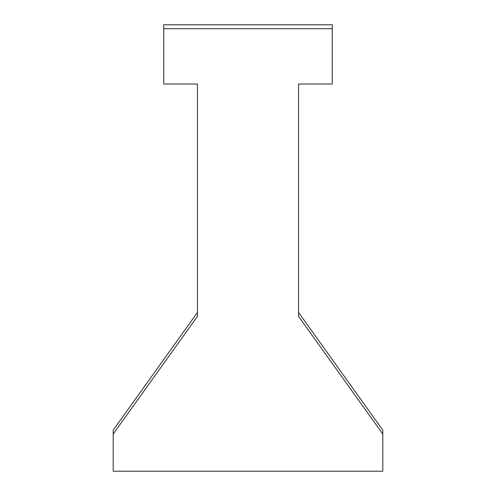 <?xml version="1.0" encoding="UTF-8"?>
<svg xmlns="http://www.w3.org/2000/svg" width="496" height="496" viewBox="0 0 496 496"><rect width="100%" height="100%" fill="white"/><g stroke="black" fill="none" stroke-linecap="round" stroke-linejoin="round"><path stroke-width="0.74" d="M163.754 28.7L163.754 84.016L197.451 84.016L197.451 316.324L113.2 434.068L113.2 471.2L382.8 471.2L382.8 434.068L298.549 316.324L298.549 84.016L332.246 84.016L332.246 24.8L163.754 24.8L163.754 28.7L332.246 28.7M113.2 434.068L113.2 430.168L197.451 312.424M298.549 312.424L382.8 430.168L382.8 434.068"/></g></svg>
